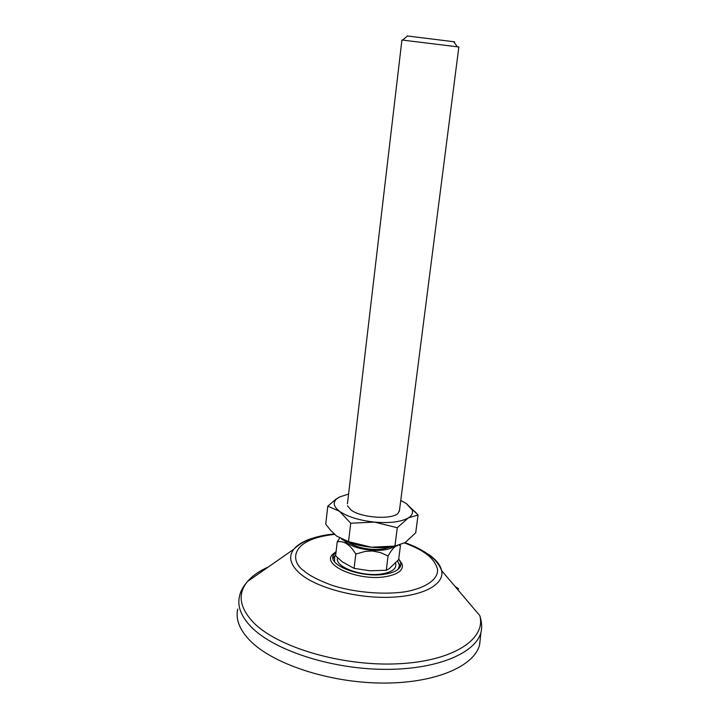 <?xml version="1.0" encoding="UTF-8"?>
<svg xmlns="http://www.w3.org/2000/svg" width="719" height="719" viewBox="0 0 719 719"><rect width="100%" height="100%" fill="white"/><g stroke="black" fill="none" stroke-linecap="round" stroke-linejoin="round"><path stroke-width="1.08" d="M237.737 609.056C235.481 619.077 239.445 629.458 249.619 640.198C271.89 663.493 327.756 682.43 380.845 683.05C434.006 683.778 474.046 666.684 479.591 644.925L480.463 636.989M398.712 559.005L400.807 562.941L400.717 565.646C399.315 569.825 394.048 572.684 384.935 574.193C362.295 578.175 329.005 566.078 333.014 555.805L336.115 551.572M335.953 551.689L332.412 554.574C321.546 565.323 359.06 581.392 385.69 576.647C397.553 574.526 403.116 570.553 402.361 564.739L399.063 559.436M399.144 563.705L400.204 566.896M334.551 561.611L334.641 556.164L335.755 554.673M333.05 558.654L334.856 555.805M395.522 563.256L395.666 563.687C396.717 568.675 392.206 572.072 382.122 573.879C362.565 577.303 333.895 566.761 337.678 557.89M397.562 560.946L399.476 565.592L398.029 569.412M389.428 547.213C384.674 549.046 378.94 549.747 372.208 549.316C362.385 548.633 354.395 546.242 348.266 542.153M458.839 46.987L401.921 40.003L347.439 503.821M343.961 540.382C349.29 545.802 358.799 549.109 372.487 550.323C382.409 550.79 389.59 549.523 394.039 546.53M339.638 538.154L337.247 541.802C343.88 540.544 350.072 544.634 355.815 554.07L365.18 551.401L372.478 550.988L380.63 552.623L388.08 556.012C390.812 551.024 393.437 547.68 395.98 545.991M399.297 545.326L400.429 545.703L400.034 545.092M355.815 554.07L354.09 568.378L370.033 570.787L386.274 570.266L389.303 568.612L398.632 559.652L400.429 545.703M454.651 41.837L407.107 35.95M388.08 556.012L386.274 570.266M337.247 541.802L335.611 555.868L342.316 561.872L354.09 568.378M399.503 510.184L398.263 513.051C392.772 520.035 361.01 517.977 350.926 509.915L347.475 505.781M397.436 545.775C390.138 547.635 381.447 548.121 371.355 547.213C359.554 545.991 349.632 543.321 341.579 539.214M400.744 500.478L406.262 503.516L418.063 514.984L415.708 532.806L405.058 542.629L394.929 546.081L371.355 547.213L348.544 541.641L336.591 536.068L330.282 529.975L325.743 524.133L327.783 506.194L335.8 499.274L339.521 496.982L348.589 494.07M327.783 506.194L339.476 511.245L350.728 523.225L348.544 541.641M394.929 546.081L397.283 527.728L374.455 522.102L350.728 523.225M418.063 514.984L408.275 517.932L397.283 527.728M406.262 503.516L412.131 509.852C413.254 512.917 411.96 515.613 408.275 517.932C400.986 521.958 389.716 523.351 374.455 522.102C359.141 520.394 347.484 516.772 339.476 511.245C333.715 506.778 332.726 502.707 336.492 499.04L339.521 496.982M268.286 567.003C259.244 570.985 252.324 575.811 247.525 581.473C237.351 593.858 239.373 607.582 253.582 622.645C277.678 647.316 342.046 666.423 397.49 663.817C453.078 661.399 486.296 639.155 479.825 615.635C481.793 621.971 482.179 627.534 480.975 632.334L479.591 644.925M429.072 554.691C436.271 559.822 440.459 565.152 441.664 570.688C444.666 584.493 422.835 596.464 388.862 597.318C354.979 598.262 315.812 587.486 299.697 573.313C290.134 564.631 288.184 556.596 293.846 549.199L247.525 581.473C242.932 586.776 240.227 591.827 239.427 596.635C237.207 606.432 241.189 616.587 251.38 627.112C273.678 649.94 329.491 668.589 382.49 669.335C435.552 670.189 475.484 653.589 480.975 632.334M404.545 542.953C414.18 546.62 421.217 550.134 425.639 553.513C431.517 557.513 435.453 562.635 437.449 568.882C438.869 577.384 429.063 587.459 405.192 591.782C380.261 595.395 350.135 591.395 331.27 585.032C318.095 580.08 309.026 575.371 304.056 570.904C290.386 561.997 288.876 539.304 334.56 534.379M334.128 533.983C315.839 535.682 302.411 540.76 293.846 549.199C298.106 544.013 305.449 540.041 315.866 537.282M458.677 588.915L454.938 586.327M401.4 563.624L401.813 563.103M479.825 615.635L441.664 570.688C439.075 564.073 434.204 558.357 427.068 553.531C421.046 549.397 413.695 545.775 404.995 542.674M334.308 553.279L332.412 554.574M400.807 562.941L402.361 564.739M332.852 557.306L333.014 555.805M334.641 556.164L333.562 557.495M399.476 565.592L400.132 567.021M399.369 511.254L458.848 46.978M407.511 35.986L402.604 40.057M453.653 41.63L457.302 46.762M336.492 499.04L335.8 499.274M412.131 509.852L415.825 512.296"/></g></svg>
